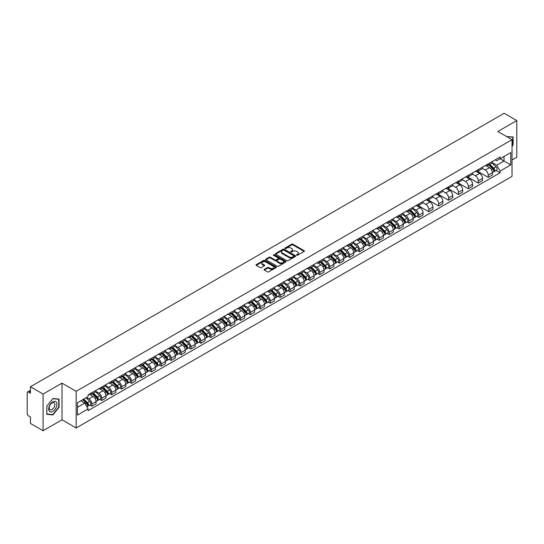 <?xml version="1.0" encoding="UTF-8"?>
<svg xmlns="http://www.w3.org/2000/svg" width="544" height="544" viewBox="0 0 544 544"><rect width="100%" height="100%" fill="white"/><g stroke="black" fill="none" stroke-linecap="round" stroke-linejoin="round"><path stroke-width="0.82" d="M296.664 255.231A0.619 0.354 0 0 0 297.534 255.231L304.157 251.41A0.884 0.51 0 0 0 304.416 251.049A0.884 0.51 0 0 0 304.157 250.689L292.937 244.208A0.884 0.51 0 0 0 291.693 244.208L285.07 248.037A0.619 0.354 0 0 0 285.94 248.54L286.797 248.044A2.822 1.632 0 0 1 290.788 248.044L291.72 248.581A2.822 1.632 0 0 1 292.55 249.737A2.822 1.632 0 0 1 291.72 250.886L290.863 251.382A0.619 0.354 0 0 0 291.74 251.886L292.597 251.389A2.822 1.632 0 0 1 296.582 251.389L297.52 251.933A2.822 1.632 0 0 1 298.35 253.082A2.822 1.632 0 0 1 297.52 254.232L296.664 254.728A0.619 0.354 0 0 0 296.664 255.231L296.664 254.728M264.323 269.334A0.884 0.51 0 0 0 264.064 269.695A0.884 0.51 0 0 0 264.323 270.055L267.471 271.871A0.884 0.51 0 0 0 268.716 271.871L276.073 267.628A0.884 0.51 0 0 0 276.332 267.267A0.884 0.51 0 0 0 276.073 266.907L264.853 260.426A0.884 0.51 0 0 0 263.602 260.426L256.244 264.67A0.884 0.51 0 0 0 255.986 265.03A0.884 0.51 0 0 0 256.244 265.39L260.052 267.587A0.884 0.51 0 0 0 261.297 267.587L264.445 265.771A0.884 0.51 0 0 0 264.704 265.411A0.884 0.51 0 0 0 264.445 265.05L262.562 263.962A2.36 1.36 0 0 1 261.868 262.997A2.36 1.36 0 0 1 263.323 261.739A2.36 1.36 0 0 1 265.894 262.038L273.285 266.302A2.36 1.36 0 0 1 273.972 267.267A2.36 1.36 0 0 1 272.517 268.525A2.36 1.36 0 0 1 269.946 268.226L268.716 267.519A0.884 0.51 0 0 0 267.471 267.519L264.323 269.334L264.323 270.055L267.471 268.253L267.471 267.519M76.174 391.313L62.009 383.132L43.078 394.06L30.437 386.764L504.159 113.268L516.8 120.564L497.869 131.492L512.033 139.672L76.174 391.313L76.174 427.985L512.033 176.344L512.033 139.672M286.858 260.678A0.884 0.51 0 0 0 288.109 260.678L295.46 256.428A0.884 0.51 0 0 0 295.718 256.068A0.884 0.51 0 0 0 295.46 255.707L284.24 249.234A0.884 0.51 0 0 0 282.996 249.234L275.638 253.477A0.884 0.51 0 0 0 275.38 253.837A0.884 0.51 0 0 0 275.638 254.198L286.858 260.678M273.734 255.367A0.619 0.354 0 0 1 274.36 255.456L285.756 262.031L278.412 266.274A0.884 0.51 0 0 1 277.161 266.274L265.941 259.794L269.09 257.992L269.09 257.258L265.941 259.073A0.884 0.51 0 0 0 265.683 259.434A0.884 0.51 0 0 0 265.941 259.794L265.941 259.073M269.09 257.992A0.884 0.51 0 0 1 270.334 257.992L270.334 257.258A0.884 0.51 0 0 0 269.09 257.258M270.334 257.258L274.89 259.882A0.884 0.51 0 0 0 276.134 259.882L278.222 258.679A0.884 0.51 0 0 0 278.48 258.318A0.884 0.51 0 0 0 278.222 257.958L273.482 255.224A0.619 0.354 0 0 1 274.36 254.721L285.77 261.31A0.884 0.51 0 0 1 286.028 261.664A0.884 0.51 0 0 1 285.77 262.024L285.77 261.31M43.078 394.06L43.078 430.732L30.437 423.436L30.437 416.949L28.472 415.806A1.795 1.04 -120 0 1 27.2 413.61L27.2 392.85A1.795 1.04 -120 0 1 27.574 392.027L30.437 390.374M512.033 159.984L516.8 157.236L516.8 120.564M43.078 430.732L62.009 419.805L76.174 427.985M30.437 386.764L30.437 393.258L28.472 392.122A1.795 1.04 -120 0 0 27.574 392.027M488.22 163.873A4.134 2.387 60 0 1 487.363 165.73L491.552 163.309A4.134 2.387 -120 0 0 492.408 161.452M482.27 168.32L485.296 170.068A4.134 2.387 60 0 1 488.22 175.134L492.408 172.713A4.134 2.387 -120 0 0 489.484 167.647L486.486 165.92M492.408 172.713L492.408 174.95L488.22 177.371L477.707 171.299M487.363 165.73A4.134 2.387 60 0 1 485.33 165.539M488.22 175.134L488.22 177.371M478.305 169.592A4.134 2.387 60 0 1 477.455 171.448L481.644 169.028A4.134 2.387 -120 0 0 482.501 167.171M467.799 177.024L478.305 183.09L482.501 180.669L482.501 178.432A4.134 2.387 -120 0 0 479.577 173.373L476.578 171.639M477.455 171.448A4.134 2.387 60 0 1 475.415 171.265M472.355 174.046L475.388 175.794A4.134 2.387 60 0 1 478.305 180.853L478.305 183.09M468.398 175.311A4.134 2.387 60 0 1 467.541 177.167L471.736 174.746A4.134 2.387 -120 0 0 472.593 172.897M457.892 182.743L468.398 188.809L472.593 186.388L472.593 184.151A4.134 2.387 -120 0 0 469.669 179.092L466.67 177.358M467.541 177.167A4.134 2.387 60 0 1 465.508 176.984M462.448 179.765L465.48 181.512A4.134 2.387 60 0 1 468.398 186.572L468.398 188.809M458.49 181.036A4.134 2.387 60 0 1 457.633 182.893L461.829 180.472A4.134 2.387 -120 0 0 462.679 178.616M447.984 188.462L458.49 194.528L462.686 192.107L462.686 189.876A4.134 2.387 -120 0 0 459.762 184.81L456.763 183.083M457.633 182.893A4.134 2.387 60 0 1 455.6 182.702M452.54 185.484L455.566 187.231A4.134 2.387 60 0 1 458.49 192.29L458.49 194.528M448.582 186.755A4.134 2.387 60 0 1 447.726 188.612L451.914 186.191A4.134 2.387 -120 0 0 452.771 184.334M438.07 194.181L448.582 200.253L452.771 197.832L452.771 195.595A4.134 2.387 -120 0 0 449.854 190.536L446.848 188.802M447.726 188.612A4.134 2.387 60 0 1 445.692 188.421M442.632 191.202L445.658 192.957A4.134 2.387 60 0 1 448.582 198.016L448.582 200.253M438.675 192.474A4.134 2.387 60 0 1 437.818 194.33L442.007 191.91A4.134 2.387 -120 0 0 442.864 190.053M428.162 199.906L438.675 205.972L442.864 203.551L442.864 201.314A4.134 2.387 -120 0 0 439.94 196.255L436.941 194.521M437.818 194.33A4.134 2.387 60 0 1 435.785 194.147M432.725 196.928L435.751 198.676A4.134 2.387 60 0 1 438.675 203.735L438.675 205.972M428.76 198.2A4.134 2.387 60 0 1 427.91 200.049L432.099 197.635A4.134 2.387 -120 0 0 432.956 195.779M418.254 205.625L428.76 211.691L432.956 209.27L432.956 207.033A4.134 2.387 -120 0 0 430.032 201.974L427.033 200.24M427.91 200.049A4.134 2.387 60 0 1 425.87 199.866M422.81 202.647L425.843 204.394A4.134 2.387 60 0 1 428.76 209.454L428.76 211.691M418.853 203.918A4.134 2.387 60 0 1 417.996 205.775L422.192 203.354A4.134 2.387 -120 0 0 423.048 201.498M416.847 216.254L418.853 217.416L423.048 214.996L423.048 212.758A4.134 2.387 -120 0 0 420.124 207.692L417.126 205.965M417.996 205.775A4.134 2.387 60 0 1 415.963 205.584M412.903 208.366L415.936 210.113A4.134 2.387 60 0 1 418.853 215.179L418.853 217.416M408.945 209.637A4.134 2.387 60 0 1 408.088 211.494L412.284 209.073A4.134 2.387 -120 0 0 413.141 207.216M406.932 221.972L408.945 223.135L413.141 220.714L413.141 218.477A4.134 2.387 -120 0 0 410.217 213.418L407.218 211.684M408.088 211.494A4.134 2.387 60 0 1 406.055 211.31M402.995 214.091L406.021 215.839A4.134 2.387 60 0 1 408.945 220.898L408.945 223.135M399.038 215.363A4.134 2.387 60 0 1 398.181 217.212L402.376 214.792A4.134 2.387 -120 0 0 403.226 212.942M397.025 227.698L399.038 228.854L403.226 226.433L403.226 224.196A4.134 2.387 -120 0 0 400.309 219.137L397.304 217.403M398.181 217.212A4.134 2.387 60 0 1 396.148 217.029M393.088 219.81L396.114 221.558A4.134 2.387 60 0 1 399.038 226.617L399.038 228.854M389.13 221.082A4.134 2.387 60 0 1 388.273 222.938L392.462 220.517A4.134 2.387 -120 0 0 393.319 218.661M387.117 233.417L389.13 234.58L393.319 232.159L393.319 229.922A4.134 2.387 -120 0 0 390.402 224.856L387.396 223.128M388.273 222.938A4.134 2.387 60 0 1 386.24 222.748M383.18 225.529L386.206 227.276A4.134 2.387 60 0 1 389.13 232.342L389.13 234.58M379.216 226.8A4.134 2.387 60 0 1 378.366 228.657L382.554 226.236A4.134 2.387 -120 0 0 383.411 224.38M377.21 239.136L379.222 240.298L383.411 237.878L383.411 235.64A4.134 2.387 -120 0 0 380.487 230.581L377.488 228.847M378.366 228.657A4.134 2.387 60 0 1 376.332 228.473M373.272 231.254L376.298 233.002A4.134 2.387 60 0 1 379.222 238.061L379.222 240.298M369.308 232.519A4.134 2.387 60 0 1 368.451 234.376L372.647 231.955A4.134 2.387 -120 0 0 373.504 230.105M367.302 244.854L369.308 246.017L373.504 243.596L373.504 241.359A4.134 2.387 -120 0 0 370.58 236.3L367.581 234.566M368.451 234.376A4.134 2.387 60 0 1 366.418 234.192M363.358 236.973L366.391 238.721A4.134 2.387 60 0 1 369.308 243.78L369.308 246.017M359.4 238.245A4.134 2.387 60 0 1 358.544 240.101L362.739 237.68A4.134 2.387 -120 0 0 363.596 235.824M357.394 250.58L359.4 251.736L363.596 249.315L363.596 247.085A4.134 2.387 -120 0 0 360.672 242.019L357.673 240.292M358.544 240.101A4.134 2.387 60 0 1 356.51 239.911M353.45 242.692L356.476 244.44A4.134 2.387 60 0 1 359.4 249.499L359.4 251.736M349.493 243.964A4.134 2.387 60 0 1 348.636 245.82L352.832 243.399A4.134 2.387 -120 0 0 353.682 241.543M347.48 256.299L349.493 257.462L353.682 255.041L353.682 252.804A4.134 2.387 -120 0 0 350.764 247.744L347.766 246.01M348.636 245.82A4.134 2.387 60 0 1 346.603 245.63M343.543 248.411L346.569 250.165A4.134 2.387 60 0 1 349.493 255.224L349.493 257.462M339.585 249.682A4.134 2.387 60 0 1 338.728 251.539L342.917 249.118A4.134 2.387 -120 0 0 343.774 247.262M337.572 262.018L339.585 263.18L343.774 260.76L343.774 258.522A4.134 2.387 -120 0 0 340.857 253.463L337.851 251.729M338.728 251.539A4.134 2.387 60 0 1 336.695 251.355M333.635 254.136L336.661 255.884A4.134 2.387 60 0 1 339.585 260.943L339.585 263.18M329.678 255.408A4.134 2.387 60 0 1 328.821 257.258L333.01 254.844A4.134 2.387 -120 0 0 333.866 252.987M327.665 267.743L329.678 268.899L333.866 266.478L333.866 264.241A4.134 2.387 -120 0 0 330.942 259.182L327.944 257.448M328.821 257.258A4.134 2.387 60 0 1 326.788 257.074M323.728 259.855L326.754 261.603A4.134 2.387 60 0 1 329.678 266.662L329.678 268.899M319.763 261.127A4.134 2.387 60 0 1 318.913 262.983L323.102 260.562A4.134 2.387 -120 0 0 323.959 258.706M317.757 273.462L319.763 274.625L323.959 272.204L323.959 269.967A4.134 2.387 -120 0 0 321.035 264.901L318.036 263.174M318.913 262.983A4.134 2.387 60 0 1 316.873 262.793M313.813 265.574L316.846 267.322A4.134 2.387 60 0 1 319.763 272.388L319.763 274.625M309.856 266.846A4.134 2.387 60 0 1 308.999 268.702L313.194 266.281A4.134 2.387 -120 0 0 314.051 264.425M307.85 279.181L309.856 280.344L314.051 277.923L314.051 275.686A4.134 2.387 -120 0 0 311.127 270.626L308.128 268.892M308.999 268.702A4.134 2.387 60 0 1 306.966 268.518M303.906 271.3L306.938 273.047A4.134 2.387 60 0 1 309.856 278.106L309.856 280.344M299.948 272.571A4.134 2.387 60 0 1 299.091 274.421L303.287 272A4.134 2.387 -120 0 0 304.137 270.15M297.935 284.906L299.948 286.062L304.144 283.642L304.144 281.404A4.134 2.387 -120 0 0 301.22 276.345L298.221 274.611M299.091 274.421A4.134 2.387 60 0 1 297.058 274.237M293.998 277.018L297.024 278.766A4.134 2.387 60 0 1 299.948 283.825L299.948 286.062M290.04 278.29A4.134 2.387 60 0 1 289.184 280.146L293.372 277.726A4.134 2.387 -120 0 0 294.229 275.869M288.028 290.625L290.04 291.788L294.229 289.367L294.229 287.13A4.134 2.387 -120 0 0 291.312 282.064L288.306 280.337M289.184 280.146A4.134 2.387 60 0 1 287.15 279.956M284.09 282.737L287.116 284.485A4.134 2.387 60 0 1 290.04 289.551L290.04 291.788M280.133 284.009A4.134 2.387 60 0 1 279.276 285.865L283.465 283.444A4.134 2.387 -120 0 0 284.322 281.588M278.12 296.344L280.133 297.507L284.322 295.086L284.322 292.849A4.134 2.387 -120 0 0 281.398 287.79L278.399 286.056M279.276 285.865A4.134 2.387 60 0 1 277.243 285.682M274.183 288.463L277.209 290.21A4.134 2.387 60 0 1 280.133 295.27L280.133 297.507M270.218 289.728A4.134 2.387 60 0 1 269.368 291.584L273.557 289.163A4.134 2.387 -120 0 0 274.414 287.314M268.212 302.063L270.218 303.226L274.414 300.805L274.414 298.568A4.134 2.387 -120 0 0 271.49 293.508L268.491 291.774M269.368 291.584A4.134 2.387 60 0 1 267.328 291.4M264.275 294.182L267.301 295.929A4.134 2.387 60 0 1 270.218 300.988L270.218 303.226M260.311 295.453A4.134 2.387 60 0 1 259.454 297.31L263.65 294.889A4.134 2.387 -120 0 0 264.506 293.032M258.305 307.788L260.311 308.944L264.506 306.524L264.506 304.286A4.134 2.387 -120 0 0 261.582 299.227L258.584 297.5M259.454 297.31A4.134 2.387 60 0 1 257.421 297.119M254.361 299.9L257.394 301.648A4.134 2.387 60 0 1 260.311 306.707L260.311 308.944M250.403 301.172A4.134 2.387 60 0 1 249.546 303.028L253.742 300.608A4.134 2.387 -120 0 0 254.599 298.751M248.39 313.507L250.403 314.67L254.599 312.249L254.599 310.012A4.134 2.387 -120 0 0 251.675 304.953L248.676 303.219M249.546 303.028A4.134 2.387 60 0 1 247.513 302.838M244.453 305.619L247.479 307.374A4.134 2.387 60 0 1 250.403 312.433L250.403 314.67M240.496 306.891A4.134 2.387 60 0 1 239.639 308.747L243.834 306.326A4.134 2.387 -120 0 0 244.684 304.47M238.483 319.226L240.496 320.389L244.684 317.968L244.684 315.731A4.134 2.387 -120 0 0 241.767 310.672L238.762 308.938M239.639 308.747A4.134 2.387 60 0 1 237.606 308.564M234.546 311.345L237.572 313.092A4.134 2.387 60 0 1 240.496 318.152L240.496 320.389M230.588 312.616A4.134 2.387 60 0 1 229.731 314.466L233.92 312.052A4.134 2.387 -120 0 0 234.777 310.196M228.575 324.952L230.588 326.108L234.777 323.687L234.777 321.45A4.134 2.387 -120 0 0 231.86 316.39L228.854 314.656M229.731 314.466A4.134 2.387 60 0 1 227.698 314.282M224.638 317.064L227.664 318.811A4.134 2.387 60 0 1 230.588 323.87L230.588 326.108M220.674 318.335A4.134 2.387 60 0 1 219.824 320.192L224.012 317.771A4.134 2.387 -120 0 0 224.869 315.914M218.668 330.67L220.68 331.833L224.869 329.412L224.869 327.175A4.134 2.387 -120 0 0 221.945 322.109L218.946 320.382M219.824 320.192A4.134 2.387 60 0 1 217.79 320.001M214.73 322.782L217.756 324.53A4.134 2.387 60 0 1 220.68 329.596L220.68 331.833M210.766 324.054A4.134 2.387 60 0 1 209.909 325.91L214.105 323.49A4.134 2.387 -120 0 0 214.962 321.633M208.76 336.389L210.766 337.552L214.962 335.131L214.962 332.894A4.134 2.387 -120 0 0 212.038 327.835L209.039 326.101M209.909 325.91A4.134 2.387 60 0 1 207.876 325.727M204.816 328.508L207.849 330.256A4.134 2.387 60 0 1 210.766 335.315L210.766 337.552M200.858 329.78A4.134 2.387 60 0 1 200.002 331.629L204.197 329.208A4.134 2.387 -120 0 0 205.054 327.359M198.852 342.115L200.858 343.271L205.054 340.85L205.054 338.613A4.134 2.387 -120 0 0 202.13 333.554L199.131 331.82M200.002 331.629A4.134 2.387 60 0 1 197.968 331.446M194.908 334.227L197.934 335.974A4.134 2.387 60 0 1 200.858 341.034L200.858 343.271M190.951 335.498A4.134 2.387 60 0 1 190.094 337.355L194.29 334.934A4.134 2.387 -120 0 0 195.14 333.078M188.938 347.834L190.951 348.996L195.14 346.576L195.14 344.338A4.134 2.387 -120 0 0 192.222 339.272L189.224 337.545M190.094 337.355A4.134 2.387 60 0 1 188.061 337.164M185.001 339.946L188.027 341.693A4.134 2.387 60 0 1 190.951 346.759L190.951 348.996M181.043 341.217A4.134 2.387 60 0 1 180.186 343.074L184.375 340.653A4.134 2.387 -120 0 0 185.232 338.796M179.03 353.552L181.043 354.715L185.232 352.294L185.232 350.057A4.134 2.387 -120 0 0 182.315 344.998L179.309 343.264M180.186 343.074A4.134 2.387 60 0 1 178.153 342.89M175.093 345.671L178.119 347.419A4.134 2.387 60 0 1 181.043 352.478L181.043 354.715M171.136 346.936A4.134 2.387 60 0 1 170.279 348.792L174.468 346.372A4.134 2.387 -120 0 0 175.324 344.522M169.123 359.271L171.136 360.434L175.324 358.013L175.324 355.776A4.134 2.387 -120 0 0 172.4 350.717L169.402 348.983M170.279 348.792A4.134 2.387 60 0 1 168.246 348.609M165.186 351.39L168.212 353.138A4.134 2.387 60 0 1 171.136 358.197L171.136 360.434M161.221 352.662A4.134 2.387 60 0 1 160.371 354.518L164.56 352.097A4.134 2.387 -120 0 0 165.417 350.241M159.215 364.997L161.221 366.153L165.417 363.732L165.417 361.495A4.134 2.387 -120 0 0 162.493 356.436L159.494 354.702M160.371 354.518A4.134 2.387 60 0 1 158.331 354.328M155.271 357.109L158.304 358.856A4.134 2.387 60 0 1 161.221 363.916L161.221 366.153M151.314 358.38A4.134 2.387 60 0 1 150.457 360.237L154.652 357.816A4.134 2.387 -120 0 0 155.509 355.96M149.308 370.716L151.314 371.878L155.509 369.458L155.509 367.22A4.134 2.387 -120 0 0 152.585 362.161L149.586 360.427M150.457 360.237A4.134 2.387 60 0 1 148.424 360.046M145.364 362.828L148.396 364.575A4.134 2.387 60 0 1 151.314 369.641L151.314 371.878M141.406 364.099A4.134 2.387 60 0 1 140.549 365.956L144.745 363.535A4.134 2.387 -120 0 0 145.595 361.678M139.393 376.434L141.406 377.597L145.602 375.176L145.602 372.939A4.134 2.387 -120 0 0 142.678 367.88L139.679 366.146M140.549 365.956A4.134 2.387 60 0 1 138.516 365.772M135.456 368.553L138.482 370.301A4.134 2.387 60 0 1 141.406 375.36L141.406 377.597M131.498 369.825A4.134 2.387 60 0 1 130.642 371.674L134.83 369.26A4.134 2.387 -120 0 0 135.687 367.404M129.486 382.16L131.498 383.316L135.687 380.895L135.687 378.658A4.134 2.387 -120 0 0 132.77 373.599L129.764 371.865M130.642 371.674A4.134 2.387 60 0 1 128.608 371.491M125.548 374.272L128.574 376.02A4.134 2.387 60 0 1 131.498 381.079L131.498 383.316M121.591 375.544A4.134 2.387 60 0 1 120.734 377.4L124.923 374.979A4.134 2.387 -120 0 0 125.78 373.123M119.578 387.879L121.591 389.042L125.78 386.621L125.78 384.384A4.134 2.387 -120 0 0 122.856 379.318L119.857 377.59M120.734 377.4A4.134 2.387 60 0 1 118.701 377.21M115.641 379.991L118.667 381.738A4.134 2.387 60 0 1 121.591 386.804L121.591 389.042M111.676 381.262A4.134 2.387 60 0 1 110.826 383.119L115.015 380.698A4.134 2.387 -120 0 0 115.872 378.842M109.67 393.598L111.676 394.76L115.872 392.34L115.872 390.102A4.134 2.387 -120 0 0 112.948 385.043L109.949 383.309M110.826 383.119A4.134 2.387 60 0 1 108.786 382.935M105.733 385.716L108.759 387.464A4.134 2.387 60 0 1 111.676 392.523L111.676 394.76M101.769 386.988A4.134 2.387 60 0 1 100.912 388.838L105.108 386.417A4.134 2.387 -120 0 0 105.964 384.567M99.763 399.323L101.769 400.479L105.964 398.058L105.964 395.821A4.134 2.387 -120 0 0 103.04 390.762L100.042 389.028M100.912 388.838A4.134 2.387 60 0 1 98.879 388.654M95.819 391.435L98.852 393.183A4.134 2.387 60 0 1 101.769 398.242L101.769 400.479M91.861 392.707A4.134 2.387 60 0 1 91.004 394.563L95.2 392.142A4.134 2.387 -120 0 0 96.057 390.286M89.848 405.042L91.861 406.198L96.057 403.784L96.057 401.547A4.134 2.387 -120 0 0 93.133 396.481L90.134 394.754M91.004 394.563A4.134 2.387 60 0 1 88.971 394.373M86.523 397.508L88.937 398.902A4.134 2.387 60 0 1 91.861 403.968L91.861 406.198M495.237 159.82L496.726 160.684L510.768 152.578L504.03 156.468L504.03 161.01L496.726 165.226L492.177 162.602M77.445 407.3L84.748 403.084L88.114 408.918L77.445 415.079L77.445 402.757L88.114 396.596L88.114 394.869L500.092 157.012L500.092 158.739L510.768 164.9L500.092 171.061L496.726 165.226M510.768 152.578L510.768 164.9M88.114 408.918L88.114 410.638L500.092 172.781L500.092 171.061M512.033 146.431L513.087 145.132L513.087 136.959L506.777 136.632M62.009 383.132L62.009 419.805M46.798 414.338L52.924 414.888L59.051 407.266L59.051 399.092L52.924 398.541L46.798 406.164L46.798 414.338M84.748 403.084L80.811 400.812M496.114 170.49L500.092 172.781M52.278 414.514L52.924 414.888M296.908 255.32L297.52 254.966A2.822 1.632 0 0 0 298.35 253.817L298.35 253.082M292.55 249.737L292.55 250.471A2.822 1.632 0 0 1 291.72 251.62L291.108 251.974M304.15 251.416L292.937 244.943A0.884 0.51 0 0 0 291.693 244.943L285.314 248.622M295.46 255.707L295.46 256.428L284.24 249.961A0.884 0.51 0 0 0 282.996 249.961L275.645 254.204M293.903 256.319A0.619 0.354 0 0 0 293.903 255.816L284.056 250.131A0.619 0.354 0 0 0 283.179 250.131L282.275 250.655A2.822 1.632 0 0 0 281.452 251.804A2.822 1.632 0 0 0 282.275 252.953L289.007 256.843A2.822 1.632 0 0 0 292.998 256.843L293.903 256.319L293.903 257.054A0.619 0.354 0 0 0 294.086 256.802L294.086 256.068M281.452 251.804L281.452 252.538A2.822 1.632 0 0 0 282.275 253.688L282.275 252.953M293.903 257.054L292.998 257.577A2.822 1.632 0 0 1 289.007 257.577L282.275 253.688M270.334 257.992L274.89 260.617A0.884 0.51 0 0 0 276.134 260.617L278.222 259.413A0.884 0.51 0 0 0 278.48 259.053L278.48 258.318M279.609 262.609A2.36 1.36 0 0 0 282.18 262.908A2.36 1.36 0 0 0 283.635 261.65A2.36 1.36 0 0 0 282.948 260.685L280.344 259.182A0.884 0.51 0 0 0 279.099 259.182L277.005 260.392A0.884 0.51 0 0 0 276.746 260.746A0.884 0.51 0 0 0 277.005 261.106L279.609 262.609L279.609 263.344A2.36 1.36 0 0 0 282.18 263.643A2.36 1.36 0 0 0 283.635 262.385L283.635 261.65M276.746 260.746L276.746 261.48A0.884 0.51 0 0 0 277.005 261.841L277.005 261.106M279.609 263.344L277.005 261.841M273.972 267.267L273.972 267.995A2.36 1.36 0 0 1 272.517 269.253A2.36 1.36 0 0 1 269.946 268.96L268.716 268.253A0.884 0.51 0 0 0 267.471 268.253M261.868 262.997L261.868 263.731A2.36 1.36 0 0 0 262.562 264.697L262.562 263.962M264.432 265.778L262.562 264.697M276.06 267.634L264.853 261.161A0.884 0.51 0 0 0 263.602 261.161L256.258 265.397L256.244 264.67M488.75 164.927L492.653 168.776A2.244 1.299 60 0 1 493.245 172.142L492.408 172.625M489.525 165.696L491.184 166.648M489.185 164.676L493.456 168.892A1.081 0.626 60 0 1 493.741 170.51A1.081 0.626 60 0 1 493.646 170.551M489.831 164.302L493.734 168.15A2.244 1.299 60 0 1 494.326 171.523A2.244 1.299 60 0 1 493.646 171.591M492.014 162.88L496.019 166.831A2.244 1.299 60 0 1 496.611 170.197L494.326 171.523M506.79 136.639L512.768 137.122L512.768 145.037L512.033 145.948M512.373 136.898L512.768 137.122M56.372 402.193A5.841 3.373 120 0 0 50.735 403.702A5.841 3.373 120 0 0 49.225 411.087A5.841 3.373 120 0 0 54.862 409.578A5.841 3.373 120 0 0 56.372 402.193M54.495 403.165A3.998 2.305 120 0 0 54.046 402.744A3.998 2.305 120 0 0 50.327 404.614A3.998 2.305 120 0 0 49.599 409.251A3.998 2.305 120 0 0 50.048 409.666A3.998 2.305 120 0 0 53.768 407.803A3.998 2.305 120 0 0 54.495 403.165M52.795 414.562L46.859 414.032L46.859 406.11L52.795 398.725L58.738 399.255L58.738 407.17L52.795 414.562M58.344 399.024L58.738 399.255M409.476 210.691L413.386 214.54A2.244 1.299 60 0 1 413.977 217.913L413.134 218.396M410.258 211.46L411.91 212.418M409.911 210.44L414.188 214.662A1.081 0.626 60 0 1 414.474 216.274A1.081 0.626 60 0 1 414.372 216.315M410.557 210.066L414.46 213.921A2.244 1.299 60 0 1 415.052 217.287A2.244 1.299 60 0 1 414.378 217.362M412.746 208.644L416.752 212.602A2.244 1.299 60 0 1 417.343 215.968L415.052 217.287M399.568 216.41L403.471 220.266A2.244 1.299 60 0 1 404.063 223.632L403.226 224.114M400.35 217.178L402.002 218.137M400.003 216.165L404.28 220.381A1.081 0.626 60 0 1 404.559 221.993A1.081 0.626 60 0 1 404.464 222.034M400.649 215.791L404.552 219.64A2.244 1.299 60 0 1 405.144 223.006A2.244 1.299 60 0 1 404.471 223.081M402.832 214.37L406.837 218.321A2.244 1.299 60 0 1 407.436 221.687L405.144 223.006M389.66 222.136L393.564 225.984A2.244 1.299 60 0 1 394.155 229.35L393.319 229.833M390.442 222.904L392.095 223.856M390.096 221.884L394.366 226.1A1.081 0.626 60 0 1 394.652 227.718A1.081 0.626 60 0 1 394.556 227.759M390.742 221.51L394.645 225.359A2.244 1.299 60 0 1 395.236 228.732A2.244 1.299 60 0 1 394.556 228.8M392.924 220.089L396.93 224.04A2.244 1.299 60 0 1 397.521 227.406L395.236 228.732M379.753 227.854L383.656 231.703A2.244 1.299 60 0 1 384.248 235.069L383.411 235.559M380.528 228.623L382.187 229.575M380.188 227.603L384.458 231.819A1.081 0.626 60 0 1 384.744 233.437A1.081 0.626 60 0 1 384.649 233.478M380.834 227.229L384.737 231.084A2.244 1.299 60 0 1 385.329 234.45A2.244 1.299 60 0 1 384.649 234.518M383.017 225.808L387.022 229.765A2.244 1.299 60 0 1 387.614 233.131L385.329 234.45M369.845 233.573L373.748 237.429A2.244 1.299 60 0 1 374.34 240.795L373.504 241.278M370.62 234.342L372.28 235.3M370.274 233.328L374.551 237.544A1.081 0.626 60 0 1 374.836 239.156A1.081 0.626 60 0 1 374.734 239.197M370.926 232.954L374.83 236.803A2.244 1.299 60 0 1 375.421 240.169A2.244 1.299 60 0 1 374.741 240.244M373.109 231.533L377.114 235.484A2.244 1.299 60 0 1 377.706 238.85L375.421 240.169M359.938 239.299L363.841 243.148A2.244 1.299 60 0 1 364.432 246.514L363.596 246.996M360.713 240.067L362.365 241.019M360.366 239.047L364.643 243.263A1.081 0.626 60 0 1 364.929 244.882A1.081 0.626 60 0 1 364.827 244.916M361.012 238.673L364.915 242.522A2.244 1.299 60 0 1 365.514 245.888A2.244 1.299 60 0 1 364.834 245.963M363.202 237.252L367.207 241.203A2.244 1.299 60 0 1 367.798 244.569L365.514 245.888M350.023 245.018L353.926 248.866A2.244 1.299 60 0 1 354.525 252.232L353.682 252.722M350.805 245.786L352.458 246.738M350.458 244.766L354.736 248.982A1.081 0.626 60 0 1 355.014 250.6A1.081 0.626 60 0 1 354.919 250.641M351.104 244.392L355.008 248.248A2.244 1.299 60 0 1 355.599 251.614A2.244 1.299 60 0 1 354.926 251.682M353.287 242.971L357.292 246.922A2.244 1.299 60 0 1 357.891 250.294L355.599 251.614M340.116 250.736L344.019 254.592A2.244 1.299 60 0 1 344.61 257.958L343.774 258.441M340.898 251.505L342.55 252.464M340.551 250.485L344.821 254.708A1.081 0.626 60 0 1 345.107 256.319A1.081 0.626 60 0 1 345.012 256.36M341.197 250.118L345.1 253.966A2.244 1.299 60 0 1 345.692 257.332A2.244 1.299 60 0 1 345.012 257.407M343.38 248.696L347.385 252.647A2.244 1.299 60 0 1 347.976 256.013L345.692 257.332M330.208 256.462L334.111 260.311A2.244 1.299 60 0 1 334.703 263.677L333.866 264.16M330.983 257.224L332.642 258.182M330.643 256.21L334.914 260.426A1.081 0.626 60 0 1 335.199 262.045A1.081 0.626 60 0 1 335.104 262.079M331.289 255.836L335.192 259.685A2.244 1.299 60 0 1 335.784 263.051A2.244 1.299 60 0 1 335.104 263.126M333.472 254.415L337.477 258.366A2.244 1.299 60 0 1 338.069 261.732L335.784 263.051M320.3 262.181L324.204 266.03A2.244 1.299 60 0 1 324.795 269.396L323.959 269.878M321.076 262.949L322.735 263.901M320.729 261.929L325.006 266.145A1.081 0.626 60 0 1 325.292 267.764A1.081 0.626 60 0 1 325.19 267.804M321.382 261.555L325.285 265.404A2.244 1.299 60 0 1 325.876 268.777A2.244 1.299 60 0 1 325.196 268.845M323.564 260.134L327.57 264.085A2.244 1.299 60 0 1 328.161 267.451L325.876 268.777M310.393 267.9L314.296 271.748A2.244 1.299 60 0 1 314.888 275.121L314.051 275.604M311.168 268.668L312.82 269.627M310.821 267.648L315.098 271.871A1.081 0.626 60 0 1 315.384 273.482A1.081 0.626 60 0 1 315.282 273.523M311.467 267.274L315.37 271.13A2.244 1.299 60 0 1 315.969 274.496A2.244 1.299 60 0 1 315.289 274.57M313.657 265.853L317.662 269.81A2.244 1.299 60 0 1 318.254 273.176L315.969 274.496M300.478 273.618L304.382 277.474A2.244 1.299 60 0 1 304.98 280.84L304.137 281.323M301.26 274.387L302.913 275.346M300.914 273.374L305.191 277.59A1.081 0.626 60 0 1 305.476 279.201A1.081 0.626 60 0 1 305.374 279.242M301.56 273L305.463 276.848A2.244 1.299 60 0 1 306.054 280.214A2.244 1.299 60 0 1 305.381 280.289M303.742 271.578L307.754 275.529A2.244 1.299 60 0 1 308.346 278.895L306.054 280.214M290.571 279.344L294.474 283.193A2.244 1.299 60 0 1 295.066 286.559L294.229 287.042M291.353 280.112L293.005 281.064M291.006 279.092L295.283 283.308A1.081 0.626 60 0 1 295.562 284.927A1.081 0.626 60 0 1 295.467 284.968M291.652 278.718L295.555 282.567A2.244 1.299 60 0 1 296.147 285.94A2.244 1.299 60 0 1 295.467 286.008M293.835 277.297L297.84 281.248A2.244 1.299 60 0 1 298.432 284.614L296.147 285.94M280.663 285.063L284.566 288.912A2.244 1.299 60 0 1 285.158 292.278L284.322 292.767M281.445 285.831L283.098 286.783M281.098 284.811L285.369 289.027A1.081 0.626 60 0 1 285.654 290.646A1.081 0.626 60 0 1 285.559 290.686M281.744 284.437L285.648 288.293A2.244 1.299 60 0 1 286.239 291.659A2.244 1.299 60 0 1 285.559 291.727M283.927 283.016L287.932 286.974A2.244 1.299 60 0 1 288.524 290.34L286.239 291.659M270.756 290.782L274.659 294.637A2.244 1.299 60 0 1 275.25 298.003L274.414 298.486M271.531 291.55L273.19 292.509M271.191 290.537L275.461 294.753A1.081 0.626 60 0 1 275.747 296.364A1.081 0.626 60 0 1 275.652 296.405M271.837 290.163L275.74 294.012A2.244 1.299 60 0 1 276.332 297.378A2.244 1.299 60 0 1 275.652 297.452M274.02 288.742L278.025 292.692A2.244 1.299 60 0 1 278.616 296.058L276.332 297.378M260.848 296.507L264.751 300.356A2.244 1.299 60 0 1 265.343 303.722L264.506 304.205M261.623 297.276L263.282 298.228M261.276 296.256L265.554 300.472A1.081 0.626 60 0 1 265.839 302.09A1.081 0.626 60 0 1 265.737 302.124M261.922 295.882L265.832 299.73A2.244 1.299 60 0 1 266.424 303.096A2.244 1.299 60 0 1 265.744 303.171M264.112 294.46L268.117 298.411A2.244 1.299 60 0 1 268.709 301.777L266.424 303.096M250.934 302.226L254.844 306.075A2.244 1.299 60 0 1 255.435 309.441L254.592 309.93M251.716 302.994L253.368 303.946M251.369 301.974L255.646 306.19A1.081 0.626 60 0 1 255.932 307.809A1.081 0.626 60 0 1 255.83 307.85M252.015 301.6L255.918 305.456A2.244 1.299 60 0 1 256.51 308.822A2.244 1.299 60 0 1 255.836 308.89M254.204 300.179L258.21 304.13A2.244 1.299 60 0 1 258.801 307.503L256.51 308.822M241.026 307.945L244.929 311.8A2.244 1.299 60 0 1 245.521 315.166L244.684 315.649M241.808 308.713L243.46 309.672M241.461 307.693L245.738 311.916A1.081 0.626 60 0 1 246.017 313.528A1.081 0.626 60 0 1 245.922 313.568M242.107 307.326L246.01 311.175A2.244 1.299 60 0 1 246.602 314.541A2.244 1.299 60 0 1 245.929 314.616M244.29 305.905L248.295 309.856A2.244 1.299 60 0 1 248.894 313.222L246.602 314.541M231.118 313.67L235.022 317.519A2.244 1.299 60 0 1 235.613 320.885L234.777 321.368M231.9 314.432L233.553 315.391M231.554 313.419L235.824 317.635A1.081 0.626 60 0 1 236.11 319.253A1.081 0.626 60 0 1 236.014 319.287M232.2 313.045L236.103 316.894A2.244 1.299 60 0 1 236.694 320.26A2.244 1.299 60 0 1 236.014 320.334M234.382 311.624L238.388 315.574A2.244 1.299 60 0 1 238.979 318.94L236.694 320.26M221.211 319.389L225.114 323.238A2.244 1.299 60 0 1 225.706 326.604L224.869 327.087M221.986 320.158L223.645 321.11M221.646 319.138L225.916 323.354A1.081 0.626 60 0 1 226.202 324.972A1.081 0.626 60 0 1 226.107 325.013M222.292 318.764L226.195 322.612A2.244 1.299 60 0 1 226.787 325.985A2.244 1.299 60 0 1 226.107 326.053M224.475 317.342L228.48 321.293A2.244 1.299 60 0 1 229.072 324.659L226.787 325.985M211.303 325.108L215.206 328.957A2.244 1.299 60 0 1 215.798 332.33L214.962 332.812M212.078 325.876L213.738 326.835M211.732 324.856L216.009 329.079A1.081 0.626 60 0 1 216.294 330.691A1.081 0.626 60 0 1 216.192 330.732M212.384 324.482L216.288 328.338A2.244 1.299 60 0 1 216.879 331.704A2.244 1.299 60 0 1 216.199 331.779M214.567 323.061L218.572 327.019A2.244 1.299 60 0 1 219.164 330.385L216.879 331.704M201.396 330.827L205.299 334.682A2.244 1.299 60 0 1 205.89 338.048L205.054 338.531M202.171 331.595L203.823 332.554M201.824 330.582L206.101 334.798A1.081 0.626 60 0 1 206.387 336.41A1.081 0.626 60 0 1 206.285 336.45M202.47 330.208L206.373 334.057A2.244 1.299 60 0 1 206.972 337.423A2.244 1.299 60 0 1 206.292 337.498M204.66 328.787L208.665 332.738A2.244 1.299 60 0 1 209.256 336.104L206.972 337.423M191.481 336.552L195.384 340.401A2.244 1.299 60 0 1 195.983 343.767L195.14 344.25M192.263 337.321L193.916 338.273M191.916 336.301L196.194 340.517A1.081 0.626 60 0 1 196.472 342.135A1.081 0.626 60 0 1 196.377 342.176M192.562 335.927L196.466 339.776A2.244 1.299 60 0 1 197.057 343.148A2.244 1.299 60 0 1 196.384 343.216M194.745 334.506L198.75 338.456A2.244 1.299 60 0 1 199.349 341.822L197.057 343.148M181.574 342.271L185.477 346.12A2.244 1.299 60 0 1 186.068 349.486L185.232 349.976M182.356 343.04L184.008 343.992M182.009 342.02L186.279 346.236A1.081 0.626 60 0 1 186.565 347.854A1.081 0.626 60 0 1 186.47 347.895M182.655 341.646L186.558 345.501A2.244 1.299 60 0 1 187.15 348.867A2.244 1.299 60 0 1 186.47 348.935M184.838 340.224L188.843 344.182A2.244 1.299 60 0 1 189.434 347.548L187.15 348.867M171.666 347.99L175.569 351.846A2.244 1.299 60 0 1 176.161 355.212L175.324 355.694M172.441 348.758L174.1 349.717M172.101 347.745L176.372 351.961A1.081 0.626 60 0 1 176.657 353.573A1.081 0.626 60 0 1 176.562 353.614M172.747 347.371L176.65 351.22A2.244 1.299 60 0 1 177.242 354.586A2.244 1.299 60 0 1 176.562 354.661M174.93 345.95L178.935 349.901A2.244 1.299 60 0 1 179.527 353.267L177.242 354.586M161.758 353.716L165.662 357.564A2.244 1.299 60 0 1 166.253 360.93L165.417 361.413M162.534 354.484L164.193 355.436M162.187 353.464L166.464 357.68A1.081 0.626 60 0 1 166.75 359.298A1.081 0.626 60 0 1 166.648 359.332M162.84 353.09L166.743 356.939A2.244 1.299 60 0 1 167.334 360.305A2.244 1.299 60 0 1 166.654 360.38M165.022 351.669L169.028 355.62A2.244 1.299 60 0 1 169.619 358.986L167.334 360.305M151.851 359.434L155.754 363.283A2.244 1.299 60 0 1 156.346 366.649L155.509 367.139M152.626 360.203L154.278 361.155M152.279 359.183L156.556 363.399A1.081 0.626 60 0 1 156.842 365.017A1.081 0.626 60 0 1 156.74 365.058M152.925 358.809L156.828 362.664A2.244 1.299 60 0 1 157.427 366.03A2.244 1.299 60 0 1 156.747 366.098M155.115 357.388L159.12 361.338A2.244 1.299 60 0 1 159.712 364.711L157.427 366.03M141.936 365.153L145.84 369.009A2.244 1.299 60 0 1 146.438 372.375L145.595 372.858M142.718 365.922L144.371 366.88M142.372 364.902L146.649 369.124A1.081 0.626 60 0 1 146.934 370.736A1.081 0.626 60 0 1 146.832 370.777M143.018 364.534L146.921 368.383A2.244 1.299 60 0 1 147.512 371.749A2.244 1.299 60 0 1 146.839 371.824M145.2 363.113L149.212 367.064A2.244 1.299 60 0 1 149.804 370.43L147.512 371.749M132.029 370.879L135.932 374.728A2.244 1.299 60 0 1 136.524 378.094L135.687 378.576M132.811 371.64L134.463 372.599M132.464 370.627L136.741 374.843A1.081 0.626 60 0 1 137.02 376.462A1.081 0.626 60 0 1 136.925 376.496M133.11 370.253L137.013 374.102A2.244 1.299 60 0 1 137.605 377.468A2.244 1.299 60 0 1 136.925 377.543M135.293 368.832L139.298 372.783A2.244 1.299 60 0 1 139.89 376.149L137.605 377.468M122.121 376.598L126.024 380.446A2.244 1.299 60 0 1 126.616 383.812L125.78 384.295M122.903 377.366L124.556 378.318M122.556 376.346L126.827 380.562A1.081 0.626 60 0 1 127.112 382.18A1.081 0.626 60 0 1 127.017 382.221M123.202 375.972L127.106 379.821A2.244 1.299 60 0 1 127.697 383.194A2.244 1.299 60 0 1 127.017 383.262M125.385 374.551L129.39 378.502A2.244 1.299 60 0 1 129.982 381.868L127.697 383.194M112.214 382.316L116.117 386.165A2.244 1.299 60 0 1 116.708 389.538L115.872 390.021M112.989 383.085L114.648 384.044M112.649 382.065L116.919 386.288A1.081 0.626 60 0 1 117.205 387.899A1.081 0.626 60 0 1 117.11 387.94M113.295 381.691L117.198 385.546A2.244 1.299 60 0 1 117.79 388.912A2.244 1.299 60 0 1 117.11 388.987M115.478 380.27L119.483 384.227A2.244 1.299 60 0 1 120.074 387.593L117.79 388.912M102.306 388.035L106.209 391.891A2.244 1.299 60 0 1 106.801 395.257L105.964 395.74M103.081 388.804L104.74 389.762M102.734 387.79L107.012 392.006A1.081 0.626 60 0 1 107.297 393.618A1.081 0.626 60 0 1 107.195 393.659M103.38 387.416L107.29 391.265A2.244 1.299 60 0 1 107.882 394.631A2.244 1.299 60 0 1 107.202 394.706M105.57 385.995L109.575 389.946A2.244 1.299 60 0 1 110.167 393.312L107.882 394.631M92.398 393.761L96.302 397.61A2.244 1.299 60 0 1 96.893 400.976L96.05 401.458M93.174 394.529L94.826 395.481M92.827 393.509L97.104 397.725A1.081 0.626 60 0 1 97.39 399.344A1.081 0.626 60 0 1 97.288 399.384M93.473 393.135L97.376 396.984A2.244 1.299 60 0 1 97.968 400.357A2.244 1.299 60 0 1 97.294 400.425M95.662 391.714L99.668 395.665A2.244 1.299 60 0 1 100.259 399.031L97.968 400.357M82.715 399.711L86.387 403.328A2.244 1.299 60 0 1 86.979 406.694L86.87 406.762M83.266 400.248L84.918 401.2M83.15 399.459L87.196 403.444A1.081 0.626 60 0 1 87.475 405.062A1.081 0.626 60 0 1 87.38 405.103M83.796 399.085L87.468 402.71A2.244 1.299 60 0 1 88.06 406.076A2.244 1.299 60 0 1 87.387 406.144M86.081 397.766L89.753 401.39A2.244 1.299 60 0 1 90.352 404.756L88.06 406.076M101.769 398.242L105.964 395.821M111.676 392.523L115.872 390.102M121.591 386.804L125.78 384.384M131.498 381.079L135.687 378.658M141.406 375.36L145.602 372.939M151.314 369.641L155.509 367.22M161.221 363.916L165.417 361.495M171.136 358.197L175.324 355.776M181.043 352.478L185.232 350.057M190.951 346.759L195.14 344.338M200.858 341.034L205.054 338.613M210.766 335.315L214.962 332.894M220.68 329.596L224.869 327.175M230.588 323.87L234.777 321.45M240.496 318.152L244.684 315.731M250.403 312.433L254.599 310.012M260.311 306.707L264.506 304.286M270.218 300.988L274.414 298.568M280.133 295.27L284.322 292.849M290.04 289.551L294.229 287.13M299.948 283.825L304.144 281.404M309.856 278.106L314.051 275.686M319.763 272.388L323.959 269.967M329.678 266.662L333.866 264.241M339.585 260.943L343.774 258.522M349.493 255.224L353.682 252.804M359.4 249.499L363.596 247.085M369.308 243.78L373.504 241.359M379.222 238.061L383.411 235.64M389.13 232.342L393.319 229.922M399.038 226.617L403.226 224.196M408.945 220.898L413.141 218.477M418.853 215.179L423.048 212.758M428.76 209.454L432.956 207.033M438.675 203.735L442.864 201.314M448.582 198.016L452.771 195.595M458.49 192.29L462.686 189.876M468.398 186.572L472.593 184.151M478.305 180.853L482.501 178.432M91.861 403.968L96.057 401.547M88.937 398.902L93.133 396.481M98.852 393.183L103.04 390.762M108.759 387.464L112.948 385.043M118.667 381.738L122.856 379.318M128.574 376.02L132.77 373.599M138.482 370.301L142.678 367.88M148.396 364.575L152.585 362.161M158.304 358.856L162.493 356.436M168.212 353.138L172.4 350.717M178.119 347.419L182.315 344.998M188.027 341.693L192.222 339.272M197.934 335.974L202.13 333.554M207.849 330.256L212.038 327.835M217.756 324.53L221.945 322.109M227.664 318.811L231.86 316.39M237.572 313.092L241.767 310.672M247.479 307.374L251.675 304.953M257.394 301.648L261.582 299.227M267.301 295.929L271.49 293.508M277.209 290.21L281.398 287.79M287.116 284.485L291.312 282.064M297.024 278.766L301.22 276.345M306.938 273.047L311.127 270.626M316.846 267.322L321.035 264.901M326.754 261.603L330.942 259.182M336.661 255.884L340.857 253.463M346.569 250.165L350.764 247.744M356.476 244.44L360.672 242.019M366.391 238.721L370.58 236.3M376.298 233.002L380.487 230.581M386.206 227.276L390.402 224.856M396.114 221.558L400.309 219.137M406.021 215.839L410.217 213.418M415.936 210.113L420.124 207.692M425.843 204.394L430.032 201.974M435.751 198.676L439.94 196.255M445.658 192.957L449.854 190.536M455.566 187.231L459.762 184.81M465.48 181.512L469.669 179.092M475.388 175.794L479.577 173.373M485.296 170.068L489.484 167.647M30.437 390.98L28.472 392.122M297.52 254.966L297.52 254.232M290.863 251.886L290.863 251.382M291.72 251.62L291.72 250.886M285.07 248.54L285.07 248.037M291.693 244.943L291.693 244.208M292.937 244.943L292.937 244.208M304.157 251.41L304.157 250.689M275.638 254.198L275.638 253.477M282.996 249.961L282.996 249.234M284.24 249.961L284.24 249.234M289.007 257.577L289.007 256.843M292.998 257.577L292.998 256.843M274.89 260.617L274.89 259.882M276.134 260.617L276.134 259.882M278.222 259.413L278.222 258.679M274.36 255.456L274.36 254.721M268.716 268.253L268.716 267.519M269.946 268.96L269.946 268.226M264.445 265.771L264.445 265.05M263.602 261.161L263.602 260.426M264.853 261.161L264.853 260.426M276.073 267.628L276.073 266.907M492.653 168.776L491.361 169.524M493.966 170.014L493.558 170.252M496.019 166.831L493.734 168.15M413.386 214.54L412.094 215.288M414.691 215.784L414.29 216.016M416.752 212.602L414.46 213.921M403.471 220.266L402.186 221.007M404.784 221.503L404.382 221.734M406.837 218.321L404.552 219.64M393.564 225.984L392.272 226.732M394.876 227.222L394.475 227.46M396.93 224.04L394.645 225.359M383.656 231.703L382.364 232.451M384.968 232.948L384.56 233.179M387.022 229.765L384.737 231.084M373.748 237.429L372.456 238.17M375.061 238.666L374.653 238.898M377.114 235.484L374.83 236.803M363.841 243.148L362.549 243.889M365.146 244.385L364.745 244.616M367.207 241.203L364.915 242.522M353.926 248.866L352.641 249.614M355.239 250.104L354.838 250.342M357.292 246.922L355.008 248.248M344.019 254.592L342.734 255.333M345.331 255.83L344.93 256.061M347.385 252.647L345.1 253.966M334.111 260.311L332.819 261.052M335.424 261.548L335.016 261.78M337.477 258.366L335.192 259.685M324.204 266.03L322.912 266.778M325.516 267.267L325.108 267.505M327.57 264.085L325.285 265.404M314.296 271.748L313.004 272.496M315.608 272.993L315.2 273.224M317.662 269.81L315.37 271.13M304.382 277.474L303.096 278.215M305.694 278.712L305.293 278.943M307.754 275.529L305.463 276.848M294.474 283.193L293.189 283.941M295.786 284.43L295.385 284.668M297.84 281.248L295.555 282.567M284.566 288.912L283.274 289.66M285.879 290.156L285.471 290.387M287.932 286.974L285.648 288.293M274.659 294.637L273.367 295.378M275.971 295.875L275.563 296.106M278.025 292.692L275.74 294.012M264.751 300.356L263.459 301.097M266.064 301.594L265.656 301.825M268.117 298.411L265.832 299.73M254.844 306.075L253.552 306.823M256.149 307.312L255.748 307.55M258.21 304.13L255.918 305.456M244.929 311.8L243.644 312.542M246.242 313.038L245.84 313.269M248.295 309.856L246.01 311.175M235.022 317.519L233.73 318.26M236.334 318.757L235.933 318.988M238.388 315.574L236.103 316.894M225.114 323.238L223.822 323.986M226.426 324.476L226.018 324.714M228.48 321.293L226.195 322.612M215.206 328.957L213.914 329.705M216.519 330.201L216.111 330.432M218.572 327.019L216.288 328.338M205.299 334.682L204.007 335.424M206.604 335.92L206.203 336.151M208.665 332.738L206.373 334.057M195.384 340.401L194.099 341.149M196.697 341.639L196.296 341.877M198.75 338.456L196.466 339.776M185.477 346.12L184.192 346.868M186.789 347.364L186.388 347.596M188.843 344.182L186.558 345.501M175.569 351.846L174.277 352.587M176.882 353.083L176.474 353.314M178.935 349.901L176.65 351.22M165.662 357.564L164.37 358.306M166.974 358.802L166.566 359.033M169.028 355.62L166.743 356.939M155.754 363.283L154.462 364.031M157.066 364.521L156.658 364.759M159.12 361.338L156.828 362.664M145.84 369.009L144.554 369.75M147.152 370.246L146.751 370.478M149.212 367.064L146.921 368.383M135.932 374.728L134.647 375.469M137.244 375.965L136.843 376.196M139.298 372.783L137.013 374.102M126.024 380.446L124.732 381.194M127.337 381.684L126.929 381.922M129.39 378.502L127.106 379.821M116.117 386.165L114.825 386.913M117.429 387.41L117.021 387.641M119.483 384.227L117.198 385.546M106.209 391.891L104.917 392.632M107.522 393.128L107.114 393.36M109.575 389.946L107.29 391.265M96.302 397.61L95.01 398.358M97.607 398.847L97.206 399.085M99.668 395.665L97.376 396.984M86.387 403.328L85.265 403.981M87.7 404.573L87.298 404.804M89.753 401.39L87.468 402.71"/></g></svg>
